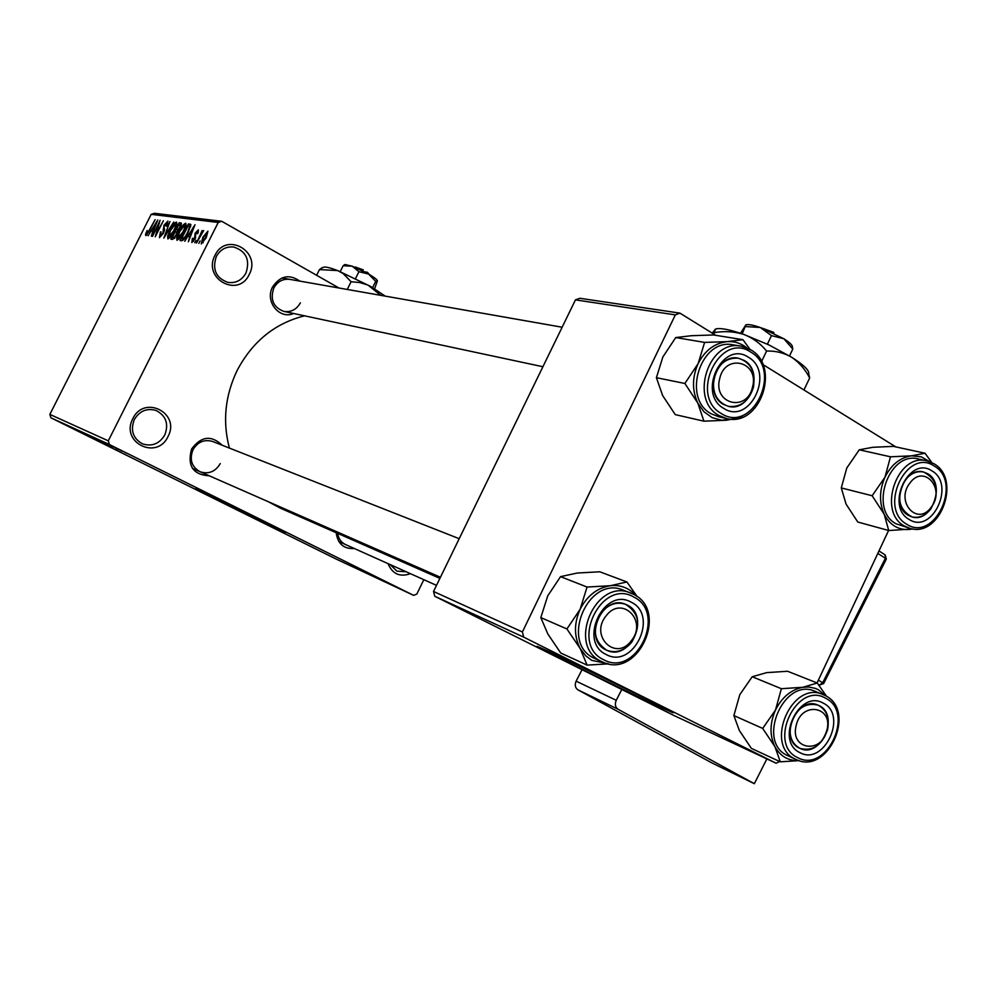 <?xml version="1.0" encoding="UTF-8"?>
<svg xmlns="http://www.w3.org/2000/svg" width="997" height="997" viewBox="0 0 997 997"><rect width="100%" height="100%" fill="white"/><g stroke="black" fill="none" stroke-linecap="round" stroke-linejoin="round"><path stroke-width="1.5" d="M132.825 418.715C144.141 394.301 180.856 413.219 168.019 436.512C157.04 460.776 119.952 442.394 132.825 418.715M164.804 434.966C168.929 423.837 166 415.662 155.993 410.44C146.796 407.898 139.568 410.938 134.321 419.563C130.246 430.38 132.962 438.468 142.471 443.852C151.93 446.818 159.37 443.852 164.804 434.966M214.991 255.344C226.169 231.229 261.862 251.543 249.213 274.487C238.358 298.464 202.304 278.649 214.991 255.344M245.96 273.041C250.247 259.831 246.159 251.157 233.709 247.019C226.12 246.309 220.325 249.462 216.324 256.478C212.062 269.364 215.938 278.013 227.939 282.413C235.815 283.422 241.822 280.294 245.96 273.041M285.292 532.51L195.886 488.38L285.292 532.51M209.32 475.818C192.994 474.784 187.087 465.848 191.586 449.036C201.107 436.175 211.314 434.916 222.206 445.248M212.847 441.546L212.61 441.459C204.298 439.104 197.755 441.883 192.957 449.809C189.256 459.605 191.648 466.932 200.123 471.78C208.622 474.46 215.327 471.731 220.262 463.605M293.679 313.494C279.384 319.85 264.591 301.393 272.605 286.937C280.207 275.733 289.28 273.801 299.823 281.117M289.878 279.372C282.899 278.574 277.552 281.453 273.826 287.996C269.95 299.536 273.29 307.325 283.821 311.4C291.012 312.435 296.533 309.581 300.371 302.851M439.889 578.385L280.631 508.271L268.106 501.616M229.397 448.077C222.431 421.644 225.023 395.734 237.199 370.361C252.565 341.385 275.022 323.215 304.584 315.825M659.665 706.798L671.99 712.332C687.17 718.625 583.046 667.18 548.026 651.103L537.981 646.642C526.366 642.08 622.265 689.475 659.665 706.798M119.353 449.797L121.696 450.956L119.353 449.797M113.396 446.93L107.115 443.839L113.396 446.93M115.714 448.139L118.045 449.286L115.714 448.139M113.072 446.88L103.077 441.983L113.072 446.88M104.598 442.942L93.78 437.571L104.623 442.88M102.242 442.057L85.493 433.77L102.242 442.057M94.042 438.306L77.467 430.106L94.054 438.269M74.077 429.159L58.923 421.631L74.077 429.159M109.408 444.525L50.909 417.805L49.85 414.403L108.287 440.836L109.408 444.525L413.655 595.371L416.821 594.062L423.837 579.681M50.909 417.805L335.765 558.868L413.655 595.371M71.647 427.863L61.228 422.691L71.647 427.863M67.322 425.582L82.34 432.935L67.322 425.582M83.324 433.221L69.877 426.629L83.324 433.221M75.735 429.321L90.079 436.474L75.735 429.321M94.827 438.481L80.483 431.489L94.827 438.481M99.974 440.711L88.583 435.19L99.974 440.711M119.328 449.647L111.539 445.846L119.328 449.647M124.413 452.115L126.756 453.286L124.413 452.115M108.287 440.836L218.231 222.456L151.183 214.343L154.473 213.296L221.77 221.309L338.955 287.996M198.877 243.368L200.11 240.938L198.877 243.368M194.839 242.77L196.06 240.339L194.839 242.77M184.781 241.249L195.001 224.724L188.371 241.785L189.791 236.601L187.81 236.314L184.781 241.249M176.681 237.473L178.999 231.715C181.242 227.017 183.436 224.213 185.567 223.291L185.754 223.353C186.476 224.898 185.716 227.827 183.448 232.114L179.871 238.009L176.98 240.314L176.681 237.473L177.566 237.959M167.621 236.139L169.926 230.457C172.145 225.821 174.301 223.041 176.394 222.132L176.569 222.181C177.267 223.714 176.506 226.593 174.263 230.843L170.724 236.663L167.895 238.944L167.621 236.139L168.481 236.613M159.42 237.66L160.417 231.94L161.053 231.803L160.28 235.728L162.91 233.148L163.957 225.26L167.92 221.085L166.898 226.082L166.25 226.219L166.786 222.917L163.795 227.054L164.605 229.223L163.471 233.198L159.42 237.66M148.104 235.728L157.775 219.988L151.357 236.227L152.778 231.292L150.971 231.03L148.104 235.728M49.85 414.403L151.183 214.343M145.537 234.357L147.17 230.481L146.684 233.734L147.905 232.625L155.108 219.639L149.637 230.457L145.774 235.604L145.537 234.357L146.783 235.055M152.479 236.389L160.068 220.275L156.342 233.535L163.408 220.698L155.258 236.812L158.972 223.54L152.479 236.389M163.832 238.096L169.926 221.533L164.505 236.152L173.79 222.019L163.832 238.096M172.606 239.417L170.898 239.168L179.211 222.717L181.205 223.016L180.382 227.279L178.039 230.656L176.756 234.818L172.606 239.417M181.716 240.788L180.058 240.539L188.458 223.889L190.813 224.524L188.134 232.65C185.878 237.423 183.735 240.14 181.716 240.788M191.823 242.545L192.396 238.383L193.082 238.246L192.745 240.788L194.49 239.006L195.125 233.136L198.391 229.858L197.805 233.51L197.107 233.647L197.344 231.566L195.836 232.962L195.238 238.781L191.823 242.545M196.521 243.019L202.154 230.569L201.755 232.625L203.637 230.544L196.521 243.019M201.269 243.966L202.852 237.286L207.924 231.13L206.254 237.635L201.269 243.966M522.403 631.973L523.737 637.17L434.804 596.281L433.521 591.47L522.403 631.973L675.33 314.878L575.456 299.873L579.818 298.277L679.954 313.133L715.759 335.328M762.83 364.491L895.817 446.893M817.066 682.945L888.576 530.479M434.804 596.281L674.333 715.684L776.127 763.228L779.642 761.521M523.737 637.17L776.127 763.228M433.521 591.47L575.456 299.873M679.954 313.133L675.33 314.878M559.329 656.4L651.116 701.165M579.394 665.971L631.026 691.158M410.44 573.674C399.872 577.35 392.407 573.998 388.032 563.629M354.359 548.524C343.778 549.148 337.721 543.876 336.188 532.734M221.77 221.309L218.231 222.456M337.671 533.383C338.482 538.716 341.136 542.468 345.647 544.624M390.151 564.576L396.906 571.144L406.153 571.755M154.934 224.612L152.092 229.185L153.538 229.397L156.703 221.621L154.934 224.612M153.762 230.12L152.092 229.185M175.422 224.038L170.45 230.556L168.73 236.974L173.727 230.718L175.372 226.98L175.422 224.038M169.939 237.622L168.854 237.024M181.529 224.026L179.211 222.717M178.799 224.711L176.307 229.622L178.014 229.684L179.684 227.478L180.133 224.923L178.799 224.711M178.089 230.619L176.307 229.622M178.637 230.033L178.014 229.684M175.335 231.541L172.419 237.323L174.276 237.373L176.182 234.756L176.718 231.778L175.335 231.541M174.438 238.445L172.419 237.323M174.974 237.76L174.276 237.373M174.712 238.109L173.603 237.498M184.595 225.235L179.547 231.827L177.815 238.32L182.9 231.989L184.557 228.201L184.595 225.235M185.928 225.983L184.869 225.384M179.061 238.981L177.952 238.37M190.901 225.272L188.458 223.889M188.047 225.908L181.604 238.682L182.625 238.831L185.28 236.601L187.573 232.55L189.704 226.481L188.047 225.908M183.622 239.803L181.604 238.682M190.552 226.955L189.704 226.481M183.872 239.529L182.625 238.831M191.985 229.584L188.994 234.382L190.589 234.607L193.854 226.444L191.985 229.584M190.838 235.417L188.994 234.382M193.655 241.299L192.745 240.788M198.366 232.139L197.556 231.678M206.853 232.862L203.45 237.361L202.092 242.159L205.594 237.672L206.853 232.862M203.114 242.72L202.179 242.196M65.889 424.984L71.286 427.626L65.889 424.984M79.586 431.14L92.372 437.471L79.586 431.14M82.851 432.636L88.907 435.589L82.876 432.586M89.493 435.938L96.447 439.328L89.531 435.863M87.636 434.829L100.56 441.21L87.661 434.792M90.976 436.362L104.623 443.067L91.001 436.312M98.628 439.964L104.299 442.743L98.628 439.964M113.459 446.793L122.594 451.305L113.459 446.793M608.482 663.84L591.807 660.363L585.713 655.802L580.167 648.499L587.096 665.111L608.581 663.852M606.226 654.531C577.637 641.657 604.207 586.323 631.251 602.225C659.229 615.398 633.344 669.71 606.226 654.531M627.3 605.104L625.455 604.269C602.163 593.913 582.56 639.463 605.889 649.845L606.961 650.343C630.254 661.522 650.667 615.984 627.3 605.104M623.574 590.274L623.125 590.099C588.292 574.92 559.354 642.878 594.224 658.219L602.113 661.796M540.823 617.592L547.727 595.87L560.551 576.64L587.059 587.046L580.129 609.279L566.919 628.957L540.823 617.592L547.864 634.055L560.75 653.023L587.096 665.111M566.919 628.957L580.167 648.499C573.948 636.323 573.936 623.237 580.129 609.279C587.146 595.745 597.191 587.894 610.276 585.725L587.059 587.046M560.551 576.64L577.226 573.038L599.77 571.78L626.914 581.974L610.276 585.725C620.757 584.641 629.431 588.056 636.298 595.957M637.183 596.592L626.914 581.974M606.039 615.934C589.264 636.161 616.071 661.946 631.363 640.672C647.95 620.757 621.642 594.673 606.039 615.934M631.712 642.205C624.371 650.804 616.121 653.521 606.961 650.343C593.664 641.507 591.794 628.92 601.353 612.557C608.506 604.232 616.545 601.465 625.455 604.269C639.227 612.906 641.32 625.543 631.712 642.205M796.204 725.442C789.624 749.744 821.827 754.53 826.887 730.265C833.579 706.25 801.463 700.916 796.204 725.442M827.56 729.729C822.002 745.307 812.842 751.539 800.105 748.435C791.743 743.874 788.627 735.711 790.783 723.947C796.267 708.555 805.289 702.262 817.852 705.066C826.513 709.528 829.753 717.753 827.56 729.729M752.548 386.923C759.552 361.649 725.143 352.764 719.672 378.735C712.793 404.346 747.301 412.621 752.548 386.923M714.051 377.464C718.426 363.843 726.526 357.425 738.341 358.21C750.704 362.135 755.738 371.831 753.445 387.272C748.959 401.143 740.671 407.524 728.595 406.402C716.644 402.265 711.796 392.619 714.051 377.464M931.21 507.199C945.979 488.916 923.845 463.468 909.912 483.047C894.982 501.616 917.527 526.815 931.21 507.199M905.264 480.018C910.585 473.438 916.654 470.771 923.471 471.992C937.529 479.208 939.984 491.533 930.812 508.956C925.378 515.723 919.159 518.39 912.155 516.957C898.409 509.567 896.116 497.254 905.264 480.018M780.29 761.82L751.314 748.348L739.363 730.527L733.879 715.572L762.693 728.421L774.956 746.741L780.29 761.82L799.145 760.624M733.879 715.572L739.774 694.722L752.212 676.726L766.643 672.639L787.58 671.255L817.253 683.02L802.884 687.269L808.654 686.983L815.234 688.341L818.3 689.687L825.852 695.906M823.198 703.122C848.148 714.774 824.12 766.244 800.005 752.66C774.544 741.282 799.158 688.89 823.198 703.122M799.332 748.074L800.105 748.435C820.83 758.68 840.122 715.36 819.185 705.677L817.852 705.066C797.102 695.383 778.37 738.789 799.332 748.074M815.234 691.395L814.885 691.245C783.841 676.988 756.062 741.793 787.431 755.514L795.805 759.365M752.212 676.726L781.374 688.715L775.492 710.026L762.693 728.421M798.933 760.561C788.428 761.023 780.439 756.411 774.956 746.741C769.547 735.487 769.734 723.249 775.492 710.026C781.984 697.202 791.107 689.612 802.884 687.269L781.374 688.715M826.6 696.342L817.253 683.02M732.159 419.151L721.591 420.236L712.157 417.643L703.982 411.773L697.838 403.137L703.919 421.183L726.514 420.223L742.591 417.107M723.922 408.496C696.579 393.753 722.601 339.541 748.423 357.262C775.18 372.267 749.819 425.482 723.922 408.496M744.335 360.503L738.341 358.21C716.581 353.025 703.334 393.827 723.361 404.333L728.595 406.402C750.429 412.284 764.412 371.47 744.335 360.503M750.716 349.785L741.232 346.196L733.318 344.887C700.816 337.41 681.312 398.289 711.247 413.792L718.775 416.796L726.589 418.528L719.024 415.525C688.989 399.934 708.605 338.693 741.232 346.196L750.504 349.723M656.4 377.689L662.843 357.013L675.742 337.559L704.605 342.407L698.149 363.556L684.877 383.471L656.4 377.689L662.631 395.522L675.256 414.615L703.919 421.183M684.877 383.471L697.838 403.137C691.968 390.463 692.08 377.265 698.149 363.556C705.016 350.333 714.737 343.018 727.324 341.622L704.605 342.407M675.742 337.559L691.419 335.715L713.503 334.955L742.939 339.703L727.324 341.622C734.49 341.198 740.933 343.23 746.666 347.729M749.981 349.349L742.939 339.703M888.763 530.529L857.781 522.029L846.067 504.108L841.294 487.919L872.151 495.746L884.152 514.178L888.763 530.529L912.99 528.958M841.294 487.919L846.777 468.017L859.277 449.809L872.849 447.292L893.387 446.369L925.017 453.224L911.557 455.828L921.378 456.875L929.628 461.648M931.971 470.908C955.849 484.206 932.27 534.704 909.214 519.487C884.838 506.426 908.99 455.056 931.971 470.908M908.354 515.362L912.155 516.957C931.883 523.251 946.19 483.769 927.833 473.787L923.471 471.992C903.781 466.222 889.972 505.778 908.354 515.362M933.927 463.717L926.948 460.888L918.436 458.994C888.988 450.557 868.574 509.617 896.079 523.799L909.962 528.373L904.466 526.042C876.886 511.81 897.4 452.414 926.948 460.888L933.703 463.642M859.277 449.809L890.471 456.8L885 477.139L872.151 495.746M912.579 528.896L909.738 529.419C898.484 530.342 889.96 525.257 884.152 514.178C879.067 502.476 879.342 490.125 885 477.139C891.355 464.59 900.204 457.486 911.557 455.828L890.471 456.8M931.821 462.571L925.017 453.224M577.986 689.874C575.169 687.868 574.546 684.964 576.116 681.15L616.246 700.293C614.626 704.231 615.249 707.234 618.128 709.291L577.986 689.874L711.434 762.68L754.343 783.704L766.855 758.904M576.116 681.15L582.049 669.672M618.128 709.291L754.343 783.704M616.246 700.293L621.792 689.488M367.332 273.34L367.345 272.256L364.528 271.82M367.345 272.256L369.413 274.536M344.538 264.778L343.155 265.725L340.239 271.583M343.155 265.725L352.265 266.199L358.932 271.707L355.568 278.462M358.932 271.707L368.578 274.05L375.707 281.378L372.629 287.597M375.707 281.378L377.377 280.93L374.61 288.794M323.614 267.283L324.175 267.096C326.281 266.81 330.78 267.969 337.684 270.586L370.585 286.413L385.266 296.146M322.355 267.682L319.464 269.589L316.622 275.297M319.464 269.589L337.684 270.586L343.167 273.539L351.081 281.727L347.243 289.454M351.081 281.727L359.73 282.525L367.993 285.08L380.792 295.349M345.149 264.579L352.265 266.199L368.578 274.05C373.825 277.116 376.741 279.31 377.327 280.606M355.43 267.046L363.207 269.863L363.195 271.134M740.472 333.297L745.843 324.96L742.167 333.87M745.669 326.567L760.237 327.477L771.479 335.615L767.378 344.189M771.479 335.615L783.879 338.768L792.789 349.05L789.512 355.941M792.789 349.05L792.378 347.168C792.802 345.485 789.973 342.681 783.879 338.768L760.237 327.477C753.894 325.296 749.408 324.349 746.765 324.648L745.843 324.96M715.223 329.197L717.192 328.661C722.302 328.113 731.212 330.057 743.899 334.469L768.861 344.887L791.743 357.312C803.981 365.139 809.614 370.635 808.642 373.788M712.17 333.098L715.31 329.297L713.902 334.169M714.675 332.562C724.782 330.892 734.527 331.527 743.899 334.469C752.897 337.971 760.462 343.504 766.593 351.056L761.521 361.674M766.593 351.056C775.604 350.745 783.991 352.838 791.743 357.312C799.17 362.372 805.14 369.251 809.664 377.95L803.956 389.977M809.664 377.95L808.766 374.124M745.768 324.91L746.765 324.648M761.932 328.088L773.734 332.387L773.896 333.247M164.493 230.656L163.122 229.896M178.363 230.332L177.354 229.771M190.813 224.524L190.066 224.101M195.736 237.697L194.677 237.099M623.125 590.099L633.569 594.312C669.087 611.061 638.105 679.318 602.687 662.058L601.378 661.447C566.371 646.044 595.483 577.662 630.44 592.903L633.506 594.274M603.721 659.765C636.273 677.91 667.255 612.856 633.743 597.016C601.303 577.836 569.337 644.361 603.721 659.765M814.885 691.245L825.155 695.52C857.121 710.525 827.971 775.392 796.229 759.564L795.282 759.116C763.814 745.345 791.73 680.153 822.874 694.473L825.092 695.482M825.516 698.174C796.678 681.026 767.067 743.999 797.675 757.62C826.625 773.859 855.389 712.194 825.516 698.174M721.467 413.63C752.561 433.932 782.919 370.186 750.866 352.153C719.884 330.805 688.578 395.959 721.467 413.63M934.239 466.048C906.672 446.955 877.622 508.719 906.934 524.36C934.613 542.542 962.828 482.05 934.239 466.048M818.363 680.178L822.699 682.746L885.373 558.27L877.809 553.422M819.484 685.076L823.684 683.518L822.699 682.746L819.484 685.076L818.338 684.428M884.75 554.718L886.258 559.205L823.709 683.443M166.923 222.967L167.97 223.552M168.73 236.974L169.914 237.647M180.133 224.923L181.155 225.496M176.718 231.778L177.79 232.376M184.744 225.285L185.928 225.958M177.815 238.32L179.036 239.006M189.492 226.194L190.589 226.805M192.633 240.751L193.642 241.324M197.456 231.603L198.378 232.114M202.092 242.159L203.101 242.732M192.458 468.416L440.437 577.263M212.61 441.459L459.206 538.704M436.487 585.364L338.818 541.558M562.146 327.228L281.952 277.976M542.916 366.734L283.784 311.388M726.589 418.528C759.776 427.676 781.187 366.834 750.866 349.872M909.962 528.373C940.096 538.081 961.893 479.37 934.089 463.817M878.98 550.942L885.024 554.831M886.321 559.068L885.224 554.955M324.175 267.096L321.732 267.881M345.448 264.492L344.239 264.878M355.555 266.997L354.845 267.233M717.192 328.661L715.31 329.297"/></g></svg>

